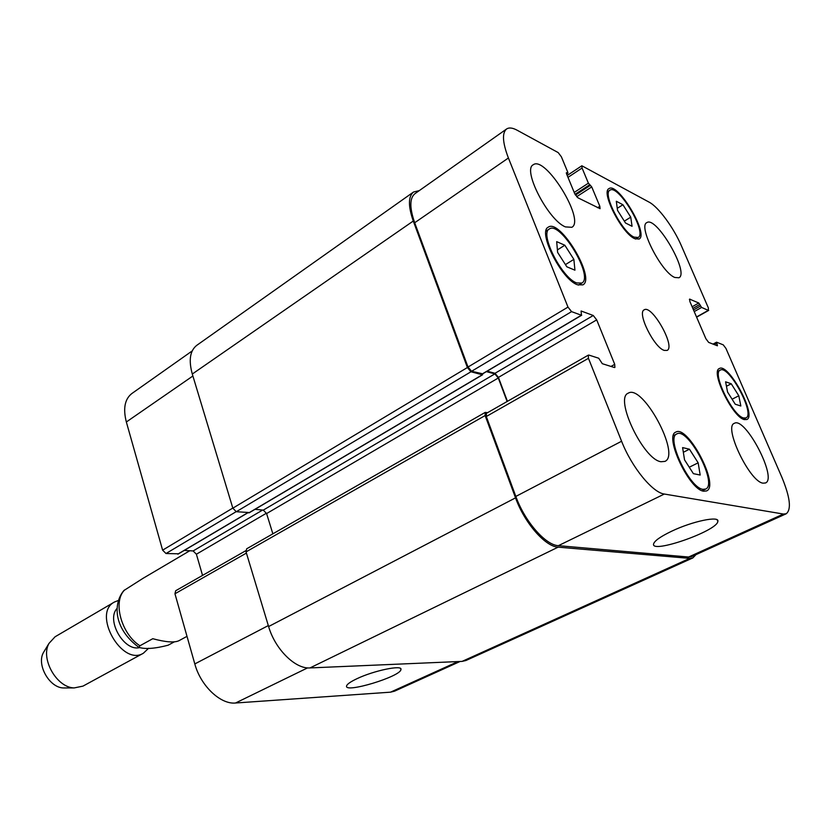 <?xml version="1.0" encoding="UTF-8"?>
<svg xmlns="http://www.w3.org/2000/svg" width="831" height="831" viewBox="0 0 831 831"><rect width="100%" height="100%" fill="white"/><g stroke="black" fill="none" stroke-linecap="round" stroke-linejoin="round"><path stroke-width="1.25" d="M174.313 641.864L168.122 645.209C155.075 648.637 145.342 649.354 138.933 647.38L139.92 645.77L152.769 638.707C165.712 642.176 174.437 642.841 178.935 640.711L187.006 636.349M189.79 550.756L142.963 578.366L123.84 590.561M139.4 647.65C123.757 651.494 105.817 619.729 117.171 608.302M148.624 648.232L143.368 653.239C122.001 666.774 91.826 613.33 114.449 602.018L118.324 600.491M143.368 653.239L82.965 686.126L74.188 687.923C56.653 687.673 40.179 658.505 49.019 643.36L55.085 636.775L114.449 602.018M65.524 687.943L63.416 687.954C49.403 687.736 36.377 664.686 43.43 652.574L44.531 650.766M356.769 678.792C373.773 670.565 402.973 664.561 400.926 669.568C400.646 676.6 344.169 693.667 346.579 685.959C347.046 684.193 350.443 681.804 356.769 678.792M671.677 531.206C692.524 521.193 720.062 515.5 717.839 521.494C716.873 531.196 650.268 554.298 653.623 543.838C654.631 540.711 660.645 536.504 671.677 531.206M664.281 350.412C654.122 347.701 636.785 312.57 644.202 309.849C651.868 304.302 675.821 346.714 667.116 350.412L664.281 350.412M731.238 383.766L738.801 395.774L740.837 405.995L735.248 404.219L727.561 392.045L725.598 381.813L731.238 383.766L726.45 386.259M738.801 395.774L732.09 399.223M622.928 204.738L630.739 217.161L632.059 226.292L625.483 222.978L617.537 210.378L616.311 201.268L622.928 204.738L617.256 208.321M630.739 217.161L624.33 221.16M564.831 245.228L573.868 259.376L574.938 270.179L566.835 266.803L557.622 252.416L556.687 241.644L564.831 245.228L557.404 249.913M573.868 259.376L565.433 264.611M689.46 449.207L698.165 462.825L700.18 475.041L693.386 473.66L684.526 459.834L682.604 447.597L689.46 449.207L683.342 452.282M698.165 462.825L689.263 467.219M576.745 282.955L581.845 283.059C594.207 277.055 560.291 220.537 549.343 228.982C539.226 233.324 561.964 278.24 576.745 282.955M577.483 284.773C561.714 279.787 537.428 231.818 548.221 227.195C559.928 218.179 596.087 278.468 582.895 284.867L577.483 284.773M634.063 237.115L638.166 237.479C647.64 233.033 618.16 183.641 609.912 190.216C602.143 193.363 622.118 232.254 634.063 237.115M634.718 238.674C621.993 233.521 600.657 192.003 608.957 188.647C617.755 181.646 649.188 234.321 639.091 239.058L634.718 238.674M743.6 417.972L745.999 417.91C755.597 414.274 728.652 364.373 720.217 370.127C711.731 372.766 732.703 415.853 743.6 417.972M744.296 419.593C732.682 417.359 710.287 371.353 719.345 368.549C728.34 362.409 757.083 415.625 746.84 419.52L744.296 419.593M702.995 489.324L705.644 489.064C718.202 484.317 688.016 426.739 676.808 433.927C665.61 437.48 689.501 488.285 702.995 489.324M703.774 491.204C689.398 490.134 663.876 435.891 675.821 432.11C687.777 424.444 719.978 485.844 706.579 490.924L703.774 491.204M565.433 226.905C548.408 220.392 522.18 169.732 533.201 164.798C545.302 155.033 585.564 220.35 571.853 227.299L565.433 226.905M661.019 461.735C643.464 459.844 614.099 398.039 628.236 393.177C642.716 383.61 681.088 454.817 664.935 461.392L661.019 461.735M763.045 483.164C749.666 481.887 723.25 426.532 734.344 423.332C745.199 416.31 777.785 478.542 765.486 482.977L763.045 483.164M674.803 277.471C661.434 272.485 637.782 226.011 646.819 222.646C656.21 215.416 689.72 272.984 678.937 277.772L674.803 277.471M725.951 348.438L723.261 344.855L716.644 342.216L717.423 345.789L708.656 342.403L705.883 338.716L689.896 301.56L689.595 299.118L698.778 303.003L701.603 307.439L708.313 310.368L708.396 307.979L681.555 246.163C673.692 227.725 658.516 207.033 649.073 202.12L581.845 165.774L582.074 168.028L588.39 183.173L591.734 186.913L599.837 206.306L600.055 208.685L577.877 197.768L574.668 193.55L566.451 173.627L566.368 172.682L567.874 173.243L567.791 172.297L561.392 156.82L558.203 152.603L517.09 130.197C512.55 127.745 509.039 127.351 506.557 129.013C501.934 132.95 502.547 142.61 508.406 157.994L567.988 307.096L571.572 311.635L581.42 315.229L581.098 310.991L593.251 315.489L596.7 319.873L614.722 364.342L614.878 367.468L614.306 367.489L602.309 363.698L598.715 358.234L588.971 355.107L588.327 355.138L588.452 358.317L621.588 441.24C631.674 467.157 652.584 492.721 664.343 494.04L783.404 514.046L786.219 513.766C791.569 509.455 790.125 497.333 781.919 477.378L725.951 348.438M245.841 550.683L175.673 590.748L174.957 593.77L194.807 663.927C200.635 685.814 220.516 704.626 235.537 703.005L390.518 692.171L394.538 691.174L460.094 661.476M184.253 550.444L193.124 550.943L196.396 554.215L202.546 575.405M192.179 350.942L131.828 393.551C124.775 399.098 122.946 408.572 126.343 421.992L162.616 550.164L166.003 553.519L178.353 553.799M482.52 373.773L471.582 371.27L468.009 367.042L414.69 222.75C409.496 207.812 409.579 198.121 414.939 193.685L506.557 129.013M507.429 401.321L498.434 377.399L495.016 373.296L487.143 371.187M786.219 513.766L691.787 556.541L688.608 557.019L558.38 545.676C545.552 545.209 524.756 521.401 515.833 496.429L486.291 416.497L486.415 413.329L588.327 355.138M695.973 554.641L692.877 557.902L689.73 558.38L558.141 547.151C545.302 546.705 524.465 522.876 515.532 497.862L485.127 415.552L485.252 412.384L487.558 412.675M507.118 401.498L498.288 378.001L494.861 373.888L486.395 371.623M482.738 373.794L482.333 374.76L470.959 371.769L467.396 367.531L413.277 221.025C408.094 206.119 408.187 196.438 413.537 192.013L419.271 190.631M485.252 412.384L246.651 548.813L246.049 551.888L268.61 626.543C275.103 649.208 295.306 669.152 309.973 667.927L462.088 661.393L465.921 660.51L692.877 557.902M255.055 509.32L263.282 510.109L266.595 513.568L272.869 533.824M413.537 192.013L196.718 345.374C189.987 350.713 188.512 360.259 192.293 374.033L232.836 508.167L236.284 511.719L249.383 512.54M139.92 645.77C121.149 633.793 112.549 601.332 124.733 589.875M714.161 344.564L716.623 343.234M716.197 345.364L717.288 344.772M689.398 299.503L690.031 299.139M692.14 306.764L698.778 303.003M692.857 308.426L699.868 304.468M693.501 309.942L700.523 305.974M694.217 311.594L701.603 307.439M696.523 316.975L708.313 310.368M567.988 177.356L582.074 168.028M574.211 192.439L588.39 183.173M575.031 194.329L589.626 184.814M576.641 196.718L591.734 186.913M575.447 195.077L590.498 185.282M597.624 207.719L599.837 206.306M566.555 173.887L567.583 173.212M414.69 222.75L508.406 157.994M468.009 367.042L567.988 307.096M471.582 371.27L571.572 311.635M482.073 374.043L581.42 315.229M495.016 373.296L593.251 315.489M498.434 377.399L596.7 319.873M610.982 366.44L614.722 364.342M486.291 416.497L588.452 358.317M515.833 496.429L621.588 441.24M558.38 545.676L664.343 494.04M688.608 557.019L783.404 514.046M192.885 376.007L126.343 421.992M232.805 508.073L162.616 550.164M236.129 511.699L166.003 553.519M247.68 512.769L177.772 554.152M262.627 510.047L193.124 550.943M266.471 513.194L196.396 554.215M246.412 553.082L174.957 593.77M268.32 625.566L194.807 663.927M307.615 667.875L235.537 703.005M458.006 661.569L390.518 692.171M462.088 661.393L689.73 558.38M413.277 221.025L192.293 374.033M467.396 367.531L232.836 508.167M470.959 371.769L236.284 511.719M482.333 374.76L248.822 512.872M494.861 373.888L263.282 510.109M498.288 378.001L266.595 513.568M485.127 415.552L246.049 551.888M515.532 497.862L268.61 626.543M558.141 547.151L309.973 667.927M138.933 647.38C112.839 628.122 113.296 602.807 124.006 590.405M63.416 687.954L74.188 687.923M43.43 652.574L49.019 643.36M400.604 668.591L400.926 669.568M717.163 519.853L717.839 521.494M578.449 285.116L581.845 283.059M545.998 231.132L549.343 228.982M635.601 239.058L638.166 237.479M607.378 191.847L609.912 190.216M743.361 419.24L745.999 417.91M717.62 371.499L720.217 370.127M702.174 490.726L705.644 489.064M673.39 435.683L676.808 433.927M716.499 342.216L713.008 344.117M708.708 310.389L696.617 317.172M581.845 165.774L567.209 175.476M567.874 173.243L566.628 174.063M581.69 315.229L482.364 374.012M247.877 512.789L178.125 554.069M482.634 374.739L249.155 512.81"/></g></svg>
